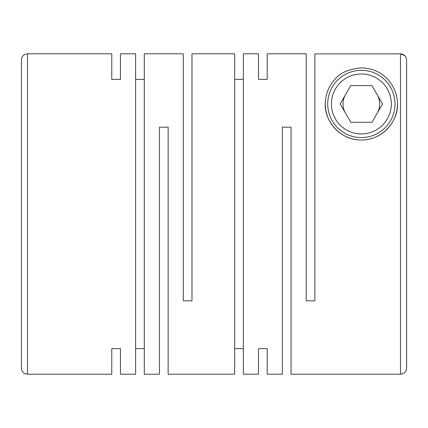<?xml version="1.0" encoding="UTF-8"?>
<svg xmlns="http://www.w3.org/2000/svg" width="428" height="428" viewBox="0 0 428 428"><rect width="100%" height="100%" fill="white"/><g stroke="black" fill="none" stroke-linecap="round" stroke-linejoin="round"><path stroke-width="0.64" d="M120.45 53.805L120.45 79.373L120.45 53.805L135.617 53.805L135.617 374.195L120.45 374.195L120.45 348.627L120.45 374.195M135.617 79.373L144.295 79.373M144.295 53.805L144.295 374.195L159.462 374.195L159.462 127.175L168.145 127.175L168.145 374.195L234.667 374.195L234.667 53.805L191.99 53.805L191.99 300.825L183.307 300.825L183.307 53.805L144.295 53.805M111.767 79.373L111.767 53.805L111.767 79.373L120.45 79.373M111.767 348.627L111.767 374.195L111.767 348.627L120.45 348.627M135.617 348.627L144.295 348.627M234.667 79.373L243.35 79.373M258.512 53.805L258.512 79.373L258.512 53.805L243.35 53.805L243.35 374.195L258.512 374.195L258.512 348.627L258.512 374.195M404.813 55.667L400.485 53.869L400.485 374.195L291.04 374.195L291.04 127.175L282.357 127.175L282.357 374.195L267.195 374.195L267.195 348.627L267.195 374.195M267.195 53.805L267.195 79.373L267.195 53.805L306.202 53.805L306.202 300.825L314.885 300.825L314.885 53.869L400.485 53.869C404.198 54.238 406.236 56.277 406.6 59.99L406.6 368.08C406.236 371.793 404.198 373.831 400.485 374.195M258.512 79.373L267.195 79.373M258.512 348.627L267.195 348.627M234.667 348.627L243.35 348.627M393.434 87.44A36.075 36.075 0 0 1 397.43 103.945C397.398 94.909 394.29 86.841 388.105 79.742C382.204 73.557 375.121 68.496 361.409 67.87C348.59 69.042 339.645 73.006 334.578 79.769C328.549 86.477 325.451 94.54 325.28 103.94C324.151 118.674 338.238 140.031 361.066 140.015C383.927 140.24 398.5 119.433 397.43 103.945A36.075 36.075 0 0 1 361.355 140.015A36.075 36.075 0 0 1 325.44 100.564M327.725 103.945A33.63 33.63 0 0 1 361.355 70.315A33.63 33.63 0 0 1 394.985 103.945A33.63 33.63 0 0 1 361.355 137.57A33.63 33.63 0 0 1 327.725 103.945M391.315 103.945A29.96 29.96 0 0 1 361.355 133.905A29.96 29.96 0 0 1 331.395 103.945A29.96 29.96 0 0 1 361.355 73.985A29.96 29.96 0 0 1 391.315 103.945M377.239 113.115A18.345 18.345 0 0 0 377.239 94.77M345.471 94.77A18.345 18.345 0 0 0 345.471 113.115M406.306 58.138L405.316 56.239M340.174 103.945L350.762 122.285L371.943 122.285L382.536 103.945L371.943 85.6L350.762 85.6L340.174 103.945M406.6 361.965L406.6 272.058M406.6 155.942L406.6 59.99M27.515 53.805L27.515 374.195C23.802 373.831 21.764 371.793 21.4 368.08L21.4 59.92C21.764 56.207 23.802 54.169 27.515 53.805L111.767 53.805M27.515 374.195L111.767 374.195"/></g></svg>
